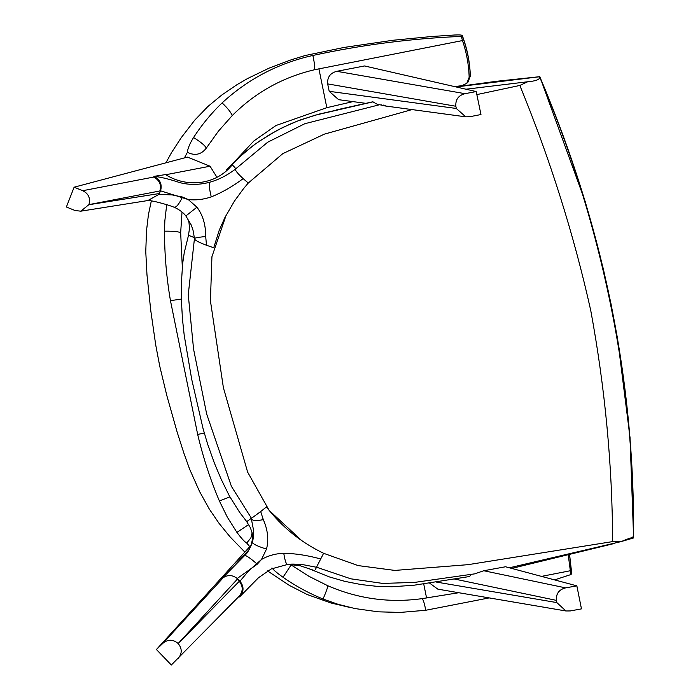 <?xml version="1.0" encoding="UTF-8"?>
<svg xmlns="http://www.w3.org/2000/svg" width="700" height="700" viewBox="0 0 700 700"><rect width="100%" height="100%" fill="white"/><g stroke="black" fill="none" stroke-linecap="round" stroke-linejoin="round"><path stroke-width="1.05" d="M469.77 116.716L480.97 114.546L476.219 91.56L465.019 93.678C458.439 95.366 455.385 99.558 455.849 106.26L456.304 108.465L465.745 116.83L469.77 116.716M365.619 103.32L338.625 99.68L329.201 91.324L327.67 83.895C327.197 77.21 330.234 73.019 336.796 71.312L364.551 65.957L476.219 91.56M565.635 587.878C559.038 589.505 555.957 593.67 556.386 600.372L556.824 602.586L565.906 610.969L570.255 610.942L581.464 608.869L576.852 585.856L565.635 587.878L483.77 570.736L505.558 566.764L576.852 585.856M565.906 610.969L437.824 589.155L429.502 583.03M471.406 574.394L469.534 576.52L413.761 585.261L391.956 586.749L376.18 586.259L361.2 584.579L344.942 581.385L329.49 576.949L307.904 568.278M246.75 521.622L239.61 512.312L229.451 496.108L221.077 479.019L214.428 463.216L207.594 444.019L203.096 428.767L191.678 379.181L184.222 335.361L182.429 318.745L181.466 301.184L181.484 281.671L182.639 263.611L184.258 252.682L188.492 235.331L189.508 228.27L188.956 222.276L187.504 218.12M539.665 76.86L539.814 77.455C602.157 223.002 635.075 384.816 633.421 537.539L633.587 537.845C634.769 380.161 603.505 226.45 539.779 76.72L456.094 86.94M633.614 537.775L630.026 437.5L617.601 338.94L611.012 303.844L603.321 268.879L585.322 201.906L539.805 76.676L499.468 80.973L455.752 86.861M539.814 77.455C539.472 79.669 535.421 81.104 527.669 81.769L519.829 85.453C550.121 159.145 573.773 234.203 590.774 310.616C605.054 387.975 612.343 464.975 612.631 541.599L621.215 541.572C628.486 538.536 632.555 537.189 633.421 537.539L632.879 536.865M509.399 567.796L621.215 541.572M519.829 85.453L476.849 94.596M412.011 109.585L324.371 134.138L282.817 153.633L248.273 183.041L243.46 188.755L234.421 201.11L225.015 217.35L219.24 230.204L213.727 247.774L206.5 245.245C198.441 242.226 194.434 240.03 194.495 238.665C195.3 238.105 193.296 236.994 188.466 235.322M226.135 215.18L211.934 256.699L210.42 300.799L223.405 387.765L247.616 472.08L269.159 510.414L301.315 540.242M323.601 553.298L358.137 565.591L394.852 570.421L468.09 564.664L612.631 541.599M465.99 89.215L527.669 81.769M465.745 116.83L384.851 105.919L379.662 104.703L304.841 123.699L267.715 142.196L235.524 169.006M475.09 573.738L483.77 570.736M380.844 104.991L381.771 104.843M226.249 170.144L236.924 159.232L252.866 145.81L259.464 141.085L277.314 130.27L291.025 123.672L300.921 119.726L319.051 114.109L372.969 101.85L314.974 115.237L297.229 121.144L282.835 127.461L269.649 134.593L255.876 143.614L243.329 153.484L226.257 170.135M379.662 104.703C378.91 105.14 376.679 104.186 372.969 101.85M385.245 105.315C382.839 105.551 382.287 105.481 383.609 105.087L382.874 105.376M633.483 537.985L621.661 541.424M614.609 543.428L511.735 568.418M82.757 190.697L74.121 187.206L66.386 206.999L75.022 210.508L80.815 211.181L88.926 204.619C90.65 198.354 88.603 193.707 82.757 190.697L153.668 177.065M153.939 176.365L154.026 176.4C159.871 176.803 168.516 178.894 179.979 182.665C189.612 185.106 199.596 184.949 209.939 182.184C218.873 179.629 227.377 175.263 235.454 169.102C235.953 168.752 234.885 167.344 232.234 164.859C216.072 184.914 187.268 188.186 165.506 174.589L153.939 176.365L153.633 177.117C159.486 180.101 161.56 184.721 159.854 190.977L88.926 204.619M74.121 187.206L187.442 157.097L210.053 166.215L216.904 177.249M177.966 658.656C182.201 653.774 182.289 648.751 178.237 643.597L178.159 643.519C173.145 639.266 168.114 639.153 163.048 643.169L156.424 649.521L171.334 665L239.138 596.234M178.159 643.519L237.265 579.233L239.26 581.306C243.294 586.46 243.189 591.5 238.945 596.426M156.424 649.521L251.781 544.434M541.503 576.389L570.334 570.736L568.321 555.625M290.22 564.384L308.936 576.301L327.801 585.742C358.19 598.867 389.629 603.164 422.118 598.631L458.771 592.725M193.55 137.524C189.726 143.701 187.679 148.627 187.399 152.311C194.95 156.039 201.25 154.639 206.308 148.129C205.065 145.574 200.812 142.039 193.55 137.524C201.722 124.862 211.242 113.312 222.119 102.891C227.929 108.474 231.271 112.726 232.164 115.657L218.383 131.215L206.308 148.129M182.018 212.021L180.67 232.75L182.306 266.884M252.149 532.796L250.898 537.871L246.715 543.043L249.769 546.656M235.541 160.554L253.916 140.919L275.993 125.51L326.821 107.678L352.975 101.614M454.519 86.581L461.965 85.68L466.839 83.265L469.157 77.341C468.781 64.75 466.55 52.491 462.464 40.565L314.51 69.746C282.625 77.254 255.176 92.558 232.164 115.657M187.399 152.311L184.424 157.894M462.464 40.565L461.352 36.409C411.276 38.482 361.777 44.835 312.856 55.466C278.276 63.201 248.027 79.013 222.119 102.891M271.959 567.91C273.376 569.887 277.069 573.003 283.019 577.264C295.558 586.049 308.901 593.303 323.059 599.025L337.942 604.266L355.014 608.562L378.219 611.817L400.094 612.439L425.731 610.269L489.177 597.905M554.566 579.889L570.841 574.577L570.334 570.736M166.705 204.654L164.85 220.745L164.5 231.166C164.518 254.459 166.504 277.62 170.459 300.659L197.68 434.455C203.044 457.222 210.28 479.395 219.398 500.99L227.325 517.142L236.924 532.376C241.325 538.274 244.589 541.835 246.715 543.043M468.011 82.066L470.347 76.055L468.011 82.066L466.839 83.265M349.335 607.32L330.811 602.945L307.248 594.545L289.328 585.384L267.505 570.903M244.834 552.09L229.968 536.742L219.082 523.381L209.361 509.162L199.57 491.514L189.604 469.105L183.811 452.952L177.082 431.9L166.889 395.806L159.749 366.196L155.715 344.951L150.815 310.905L146.991 275.021L145.766 251.632L146.51 230.729L148.435 214.638L151.331 200.883M165.926 162.811L171.518 152.617L181.274 137.638L194.688 120.216L207.944 106.453L221.734 95.06L237.029 84.647L247.669 78.479L269.369 68.014L291.183 59.806L305.244 55.51L344.05 47.442L392.831 40.276L432.162 36.47L454.633 35C459.734 34.781 462.254 34.991 462.175 35.63L461.352 36.409M569.669 555.293L571.742 573.676L570.841 574.577M469.157 77.341L470.278 76.195C469.823 62.256 467.119 48.729 462.175 35.63L462.245 35.455C467.189 48.562 469.892 62.099 470.347 76.055M147.84 200.55L159.058 194.32L160.554 190.82C162.33 184.327 160.16 179.524 154.026 176.4M235.454 169.102C235.086 170.38 237.659 173.556 243.18 178.623L248.29 183.059M173.941 206.938C175.779 208.127 178.64 204.829 182.543 197.041L172.322 194.941L159.058 194.32M194.416 238.936L194.381 238.534C193.191 229.889 193.594 231.901 191.205 224.954L185.867 215.959C183.278 212.572 179.445 209.694 174.361 207.305L169.199 205.424C158.13 202.116 151.261 200.506 148.584 200.602M243.18 178.623C232.487 186.55 221.847 192.64 211.251 196.893C203.499 199.518 195.843 200.401 188.265 199.561L196.945 207.191C202.843 215.058 205.756 224.822 205.686 236.469L206.5 245.245M182.543 197.041L188.265 199.561L160.554 190.82M211.251 196.893C209.291 188.86 208.854 183.951 209.939 182.184M186.008 215.845L196.945 207.191M205.686 236.469C197.794 237.352 194.066 238.088 194.495 238.656M315.516 569.398L316.461 567.254L303.87 564.839C296.047 563.99 290.561 563.876 287.42 564.497L271.215 568.96L258.51 577.71L239.584 596.934L238.963 596.418M239.584 596.934C244.029 591.78 244.16 586.53 239.977 581.192L237.221 578.497C232.05 574.543 226.94 574.604 221.874 578.673L247.065 552.825M314.808 570.692L300.414 565.836L288.654 564.375M250.941 545.939L252.507 539.044L252.28 533.531L250.443 527.791L246.715 521.649L251.414 518.245M316.496 567.21L323.61 553.28C300.816 542.325 281.759 526.881 266.455 506.931L260.68 511.551L263.305 519.654C267.838 529.97 268.905 539.779 266.507 549.071L261.494 559.475C268.118 555.66 275.537 553.595 283.762 553.271C295.251 553.464 307.519 555.354 320.556 558.933M221.874 578.673L246.243 553.91C248.176 552.23 252.691 542.491 252.289 542.159L252.297 542.15C252.254 541.048 253.234 542.483 253.68 531.003L251.282 518.464L260.68 511.551M237.221 578.497L257.241 564.2C250.565 558.329 246.435 555.45 244.86 555.555M239.977 581.192L248.771 570.727L261.494 559.475L257.241 564.2M287.7 564.366C286.335 564.76 285.014 561.067 283.762 553.271M266.507 549.071C257.119 546.166 252.402 543.812 252.368 542.01M251.388 518.289C251.562 520.686 255.535 521.141 263.305 519.654M465.019 93.678L336.796 71.312M455.849 106.26L327.67 83.895M329.201 91.324L456.304 108.465M556.386 600.372L454.641 579.066M436.135 582.024L556.824 602.586M88.882 204.715L158.812 193.62M165.839 174.72L210.053 166.215M178.237 643.597L239.26 581.306M163.048 643.169L222.084 578.961M235.156 564.742L249.218 549.447M423.701 583.879L426.571 597.975M326.821 107.678L318.894 68.749M314.51 69.746C314.93 66.964 314.379 62.204 312.856 55.466M422.118 598.631C423.325 599.751 424.533 603.628 425.731 610.269M327.801 585.742C327.81 587.23 326.226 591.657 323.059 599.025M291.113 564.97L283.019 577.264M248.5 524.668L236.924 532.376M229.889 496.886L219.398 500.99M204.269 433.011L197.68 434.455M181.405 299.066L170.459 300.659M180.67 232.75C178.675 231.612 173.285 231.088 164.5 231.166M571.673 573.799L569.572 555.319M539.805 76.676L496.37 81.305L455.656 86.844M194.416 238.892L188.256 294.709L193.576 349.195L206.675 414.033L231.429 486.386L251.536 518.403M316.365 567.149L350.849 578.821L382.734 583.424L414.68 582.391L475.597 573.729M372.96 101.763L336.158 109.97M150.684 200.095L80.815 211.181"/></g></svg>
